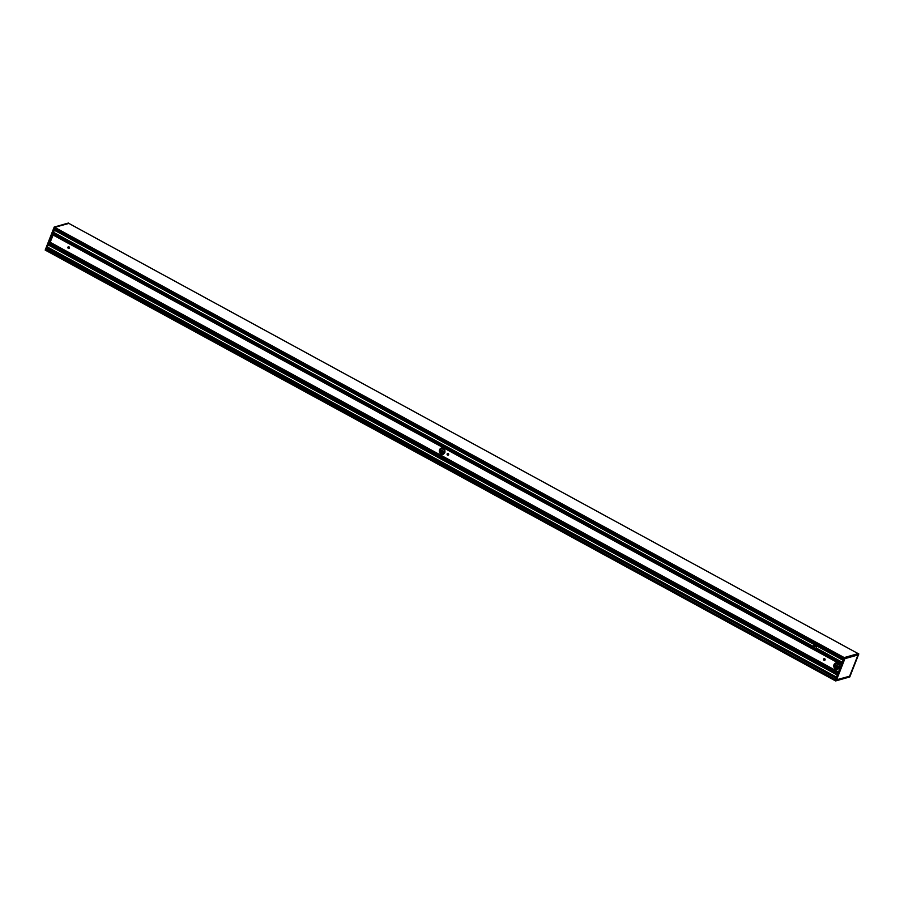 <?xml version="1.0" encoding="UTF-8"?>
<svg xmlns="http://www.w3.org/2000/svg" width="904" height="904" viewBox="0 0 904 904"><rect width="100%" height="100%" fill="white"/><g stroke="black" fill="none" stroke-linecap="round" stroke-linejoin="round"><path stroke-width="1.36" d="M441.401 448.011A3.254 2.87 -105.7 0 0 443.163 454.271M443.265 448.305A3.254 2.87 74.3 0 1 441.005 454.068A3.254 2.87 74.3 0 1 443.265 448.305M447.796 453.435A0.893 0.78 -105.7 0 0 448.271 455.119M448.203 453.525A0.893 0.78 74.3 0 1 447.582 455.107A0.893 0.78 74.3 0 1 448.203 453.525M814.673 645.524A2.057 1.808 -105.7 0 0 814.628 645.558L816.154 646.518M816.301 646.823L813.69 645.897A2.057 1.808 -105.7 0 0 813.182 646.823L813.962 646.744A2.057 1.808 -105.7 0 0 815.747 649.264A2.057 1.808 74.3 0 1 812.865 647.682L812.82 647.524A2.057 1.808 74.3 0 1 813.001 646.518L813.114 646.315A2.057 1.808 74.3 0 1 816.425 648.111L816.368 648.349A2.057 1.808 74.3 0 1 815.849 649.174L841.827 663.479M835.296 664.576L835.341 663.559L835.296 664.576M835.477 663.547L835.759 664.553M68.873 223.424L54.794 227.299L68.806 223.378L858.145 653.615L68.794 223.378M45.223 250.114L54.24 227.096L54.794 227.299L54.206 227.062L68.365 223.062M54.737 227.367L844.155 657.57L858.777 653.886M54.5 228.215L843.805 658.417L54.5 228.215L54.715 227.435L844.686 657.841L835.624 680.881L45.731 250.363L835.104 680.667L849.794 676.938L835.669 680.938M835.115 680.622L836.042 678.249L46.658 248.001L46.341 249.481M844.121 657.626L858.269 653.581M836.042 678.249L843.895 658.202L54.511 227.955L54.183 229.446M858.303 654.519L844.788 658.44M844.72 658.587L836.528 679.932L849.692 676.192L836.562 679.887L844.89 658.654L858.02 654.948L849.703 676.181L858.009 654.88M858.789 653.965L844.72 657.931L835.714 680.904L849.783 676.938L858.789 653.965M836.234 680.249L844.799 658.406L836.234 680.249L849.794 676.429L836.336 679.989M836.29 680.09L849.455 676.294M849.703 676.181L836.403 679.831M843.07 660.293L53.788 229.785L46.68 247.945L49.641 242.464L838.347 672.361L50.014 242.634L53.133 235.029M52.647 234.757L54.217 230.328M54.545 229.605L55.291 228.644M46.692 249.64L47.437 248.679M46.646 248.25L836.064 678.192M45.731 250.363L45.2 250.046L54.206 227.073L45.2 250.046M835.138 680.554L45.957 249.775L835.341 680.034M843.172 660.044L53.788 229.785L843.195 659.988M815.544 649.4A2.057 1.808 74.3 0 1 813.555 647.806L813.204 647.908A2.057 1.808 -105.7 0 0 815.374 649.479M824.245 658.62A0.893 0.78 -105.7 0 0 824.719 660.304M68.546 246.724A0.893 0.78 -105.7 0 0 69.02 248.408M835.804 662.982A3.254 2.87 -105.7 0 0 837.567 669.242M837.68 663.276A3.254 2.87 74.3 0 1 837.432 669.288A3.254 2.87 74.3 0 1 835.669 663.027A3.254 2.87 74.3 0 1 837.68 663.276M68.953 246.815A0.893 0.78 74.3 0 1 68.885 248.464A0.893 0.78 74.3 0 1 68.399 246.747A0.893 0.78 74.3 0 1 68.953 246.815M824.651 658.711A0.893 0.78 74.3 0 1 824.584 660.361A0.893 0.78 74.3 0 1 824.098 658.643A0.893 0.78 74.3 0 1 824.651 658.711M439.536 450.576L444.452 453.288M838.867 668.259L833.94 665.581L838.878 668.237M833.951 665.536L838.889 668.226M68.15 247.289L69.382 247.956M439.694 449.796L444.824 452.588M447.401 454L448.644 454.667M823.838 659.174L825.081 659.852M834.109 664.779L839.228 667.57M839.307 667.355L834.189 664.564M825.126 659.626L823.917 658.971M448.678 454.452L447.469 453.785M444.892 452.384L439.773 449.593M69.427 247.741L68.218 247.074M68.275 246.973L69.427 247.606M439.819 449.491L444.926 452.271M447.525 453.684L448.689 454.316M823.962 658.869L825.126 659.502M834.234 664.463L839.33 667.242M839.387 667.028L834.324 664.27M825.069 659.219L824.12 658.7M448.621 454.034L447.672 453.514M444.971 452.045L439.92 449.288M69.371 247.323L68.421 246.803M813.95 647.388L816.255 648.631M814.007 647.659L816.142 648.823M814.052 647.818L816.075 648.914M814.188 648.134L815.928 649.083M442.497 448.011L443.954 448.802M836.912 662.982L838.358 663.773M441.141 448.113L444.802 450.113M835.545 663.095L839.217 665.084M441.028 448.181L444.858 450.26L441.016 448.181M835.432 663.152L839.262 665.231L835.42 663.152M837.703 669.197L834.234 667.31M443.288 454.226L439.819 452.339M439.773 452.203L443.389 454.181L439.762 452.203M834.177 667.175L837.805 669.152L834.177 667.175M844.754 658.507L858.032 654.948M849.794 676.429L858.359 654.586M836.245 680.362L849.681 676.565M858.269 654.575L849.557 676.26M841.85 663.423L815.803 649.219L841.85 663.412M841.873 663.355L815.849 649.174M812.82 647.524L53.02 233.39M812.843 647.603L53.008 233.458L812.832 647.603M842.234 662.451L816.368 648.349M813.001 646.518L53.381 232.475M842.302 662.282L816.425 648.111M813.114 646.315L53.46 232.317M842.257 662.395L816.391 648.304M53.426 232.407L813.058 646.45L53.404 232.43M842.268 662.361L816.414 648.27M49.358 242.803L838.189 672.768M838.234 672.644L49.426 242.69M838.324 672.429L49.562 242.509M841.443 664.451L52.613 234.498M52.59 234.599L841.409 664.553M841.364 664.655L52.613 234.735L841.364 664.666M48.974 243.786L837.805 673.74M48.929 243.854L837.771 673.819L48.929 243.865M47.55 247.244L836.437 677.232M47.629 247.142L836.482 677.107M837.296 675.039L48.443 245.074M48.884 243.933L837.748 673.898M52.997 233.526L812.865 647.682M837.364 674.87L48.522 244.905M48.488 244.995L837.33 674.949M837.375 674.847L48.522 244.882L837.386 674.813M837.319 674.983L48.466 245.029M835.499 679.616L46.24 249.425L835.499 679.627M838.449 672.09L50.183 242.441L838.449 672.101M838.505 671.966L50.262 242.34M838.426 672.147L50.127 242.487M836.358 677.435L47.245 247.334L836.358 677.435M836.121 678.034L46.771 247.798M814.56 649.422L813.95 649.083M813.769 648.925L814.741 649.467M815.012 649.501L813.6 648.733M815.137 649.501L813.521 648.62M843.127 660.146L53.777 229.91M54.15 229.39L843.364 659.558L54.093 229.39M858.8 653.954L849.794 676.938M68.331 223.062L54.206 227.062M838.347 672.35L49.641 242.464M835.511 679.593L46.307 249.436"/></g></svg>
